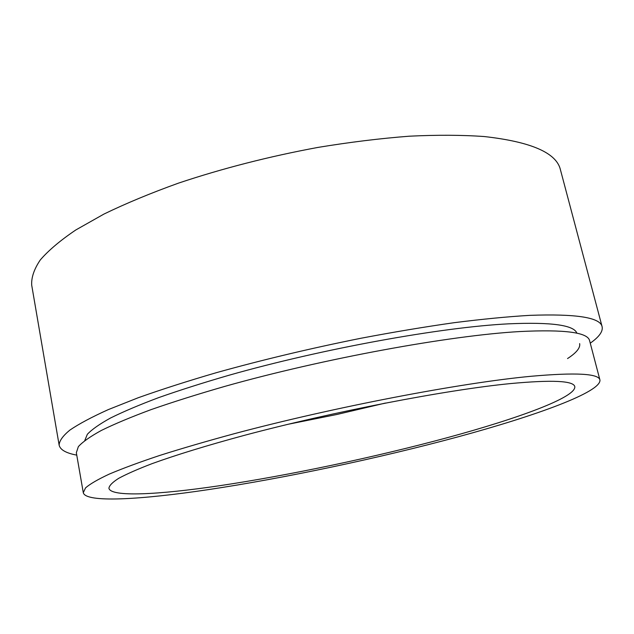 <?xml version="1.0" encoding="UTF-8"?>
<svg xmlns="http://www.w3.org/2000/svg" width="634" height="634" viewBox="0 0 634 634"><rect width="100%" height="100%" fill="white"/><g stroke="black" fill="none" stroke-linecap="round" stroke-linejoin="round"><path stroke-width="0.95" d="M590.262 343.168C599.138 336.916 603.092 331.439 602.118 326.724L560.456 169.841C556.604 152.897 531.205 141.802 484.273 136.548C462.091 134.963 437.111 134.844 409.326 136.199C380.249 138.434 349.778 142.174 317.919 147.421C269.006 156.495 222.558 168.39 178.574 183.099C150.829 193.077 125.968 203.395 103.976 214.054L75.842 229.944C60.365 240.397 48.517 250.398 40.299 259.932C34.117 269.093 31.248 277.494 31.7 285.134L59.136 445.116C60.206 449.807 66.079 453.144 76.754 455.125M602.118 326.724C600.358 317.468 576.211 313.679 529.675 315.36C507.557 316.675 482.419 319.116 454.269 322.674C424.701 326.875 393.555 332.073 360.825 338.279C310.454 348.383 262.317 359.85 216.408 372.665C187.41 381.145 161.313 389.514 138.125 397.78L108.287 409.612C91.748 417.085 78.933 423.916 69.851 430.114C62.861 435.883 59.287 440.892 59.136 445.116M576.885 333.222C574.095 325.115 551.398 321.977 508.793 323.823C441.803 327.136 322.619 348.637 228.993 375.249C203.078 382.777 179.652 390.227 158.706 397.605C139.472 404.825 123.424 411.624 110.562 417.996C99.593 424.051 91.859 429.48 87.357 434.282L84.774 440.519M567.541 358.559C576.441 352.789 580.475 347.804 579.642 343.604M599.946 380.035L589.636 340.799C588.035 332.406 564.767 329.323 519.84 331.55C449.886 335.465 323.316 358.567 224.745 386.407C197.499 394.261 172.955 401.996 151.122 409.604C131.135 417.021 114.564 423.956 101.424 430.407C90.305 436.501 82.618 441.914 78.354 446.645L76.334 452.716L83.292 492.689C85.606 502.992 140.693 499.75 208.111 489.662C285.522 478.012 378.942 458.2 458.208 436.802C536.443 415.579 601.198 392.026 599.946 380.035C598.868 373.569 575.91 372.317 531.086 376.279C461.275 382.785 333.872 407.099 234.231 433.711C206.684 441.193 181.847 448.436 159.72 455.45C139.448 462.218 122.624 468.439 109.238 474.113C97.89 479.407 89.996 483.996 85.55 487.879L83.292 492.689M510.211 383.602C446.328 389.862 332.795 411.72 244.106 435.423C206.993 445.44 175.626 455.101 152.057 463.652C137.792 469.12 126.665 474.018 118.677 478.337C112.472 482.3 109.222 485.612 108.921 488.267C110.871 497.31 158.801 494.726 219.174 485.779C289.152 475.357 374.868 457.225 447.033 437.753C518.39 418.416 576.037 397.28 574.808 386.692C573.715 380.733 552.182 379.711 510.211 383.602M287.891 424.32L336.852 414.485L385.464 403.05"/></g></svg>
